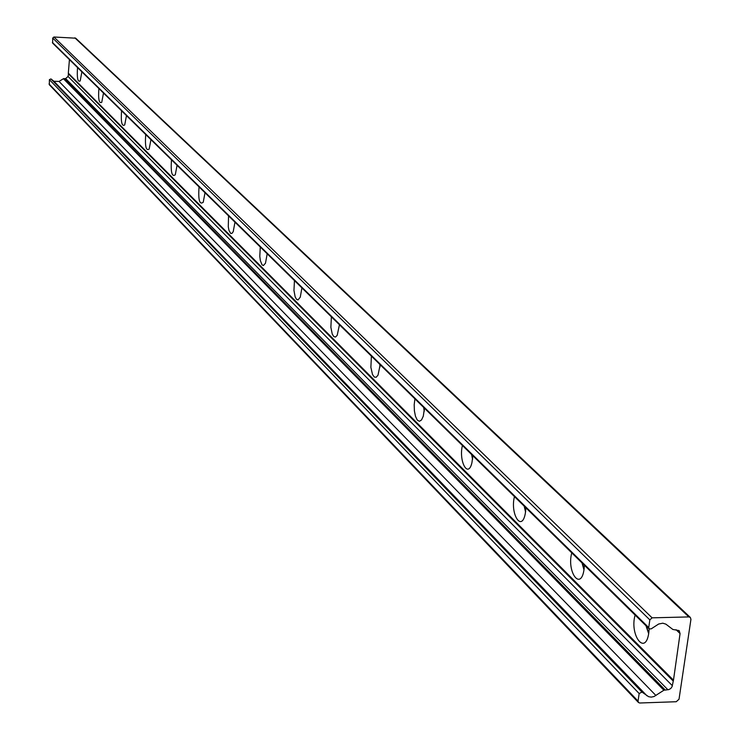 <?xml version="1.0" encoding="UTF-8"?>
<svg xmlns="http://www.w3.org/2000/svg" width="740" height="740" viewBox="0 0 740 740"><rect width="100%" height="100%" fill="white"/><g stroke="black" fill="none" stroke-linecap="round" stroke-linejoin="round"><path stroke-width="1.11" d="M649.165 628.88L648.813 632.728C645.567 656.62 629.305 635.272 635.105 615.07M646.002 625.772L648.666 633.653M646.409 626.17L648.721 633.311M584.424 565.304L584.091 569.023C581.122 591.778 566.507 572.27 571.752 552.863M582.019 562.946L583.98 569.818M582.408 563.325L584.045 569.384M525.946 507.88L525.298 513.523C521.746 532.652 509.952 513.958 514.457 496.605M524.17 506.141L525.567 512.015M524.54 506.502L525.64 511.47M472.869 455.766L471.926 462.74C468.152 478.956 458.504 461.214 462.417 445.499M471.621 454.536L472.564 459.392M471.972 454.887L472.647 458.707M424.473 408.24L423.289 416.158L421.541 419.941L419.404 421.31L417.249 420.024L415.482 416.333L414.4 410.904L414.197 404.715L414.918 398.86M423.668 407.453L424.242 411.246M424.002 407.786L424.335 410.339M380.166 364.737L378.02 375.143L376.188 377.261L374.236 377.012L372.488 374.459L370.879 367.345L371.397 356.125M379.731 364.321L380.027 366.92M380.055 364.635L380.129 365.514M339.447 324.758L337.2 335.331L335.516 337.042L333.768 336.58L332.242 334.045L330.873 327.33L331.381 316.831M339.336 324.647L339.41 325.693M301.911 287.897L300.283 297.147L298.054 299.913L296.49 299.302L295.14 296.805L293.956 290.432L294.455 280.58M267.186 253.802L265.484 263.209L263.421 265.531L262.016 264.809L260.36 260.6L259.796 256.318L260.276 247.012M234.969 222.176L233.23 231.657L231.981 233.378L230.677 233.424L228.984 230.418L228.281 226.792L228.549 215.867M205.008 192.751L203.241 202.251C199.55 205.119 198.144 199.994 199.023 186.869M177.064 165.307L175.287 174.788C171.893 177.23 170.626 172.235 171.467 159.822M150.942 139.656L149.166 149.073C146.048 151.163 144.892 146.307 145.706 134.523M126.466 115.625L124.718 124.958C121.822 126.744 120.777 122.026 121.554 110.806M103.489 93.064L101.759 102.305C99.086 103.831 98.124 99.243 98.873 88.532M81.881 71.845L80.188 80.975C77.7 82.279 76.821 77.82 77.534 67.581M679.024 699.207L676.231 701.733L639.73 703L638.472 702.519L638.056 701.104L639.157 693.528L641.969 692.076L648.675 696.719L651.274 697.108L654.012 696.543L663.891 690.226L668.747 689.615L670.792 688.496L672.114 686.563L673.502 680.005L680.069 633.579L679.144 630.591L672.854 629.453L665.87 624.144L662.781 623.191L658.665 624.014L651.154 628.889L649.119 628.824L648.73 627.566L649.84 619.88L652.097 617.835L688.866 616.92L690.346 617.456L690.938 619.343L679.024 699.207M68.58 73.417L68.052 76.451L65.647 78.597L63.39 78.718L59.061 81.446L53.946 81.27L50.94 78.921L49.386 79.642L49.33 84.758L638.472 702.519M68.274 73.723L673.058 680.874M69.431 59.625L68.321 73.168L673.197 679.884M690.346 617.456L75.711 38.193L53.928 37L52.716 38.082L52.642 43.133L649.119 628.824M49.034 83.934L638.056 701.104M49.386 79.642L639.157 693.528M50.94 78.921L641.969 692.076M53.946 81.27L647.001 695.831M59.061 81.446L655.955 695.535M63.39 78.718L663.891 690.226M64.047 78.542L665.057 689.828M65.647 78.597L667.869 689.736M68.052 76.451L672.336 685.684M676.073 629.721L680.069 633.579M52.373 42.402L648.73 627.566M52.716 38.082L649.84 619.88M53.928 37L652.097 617.835M74.851 37.833L688.866 616.92"/></g></svg>

